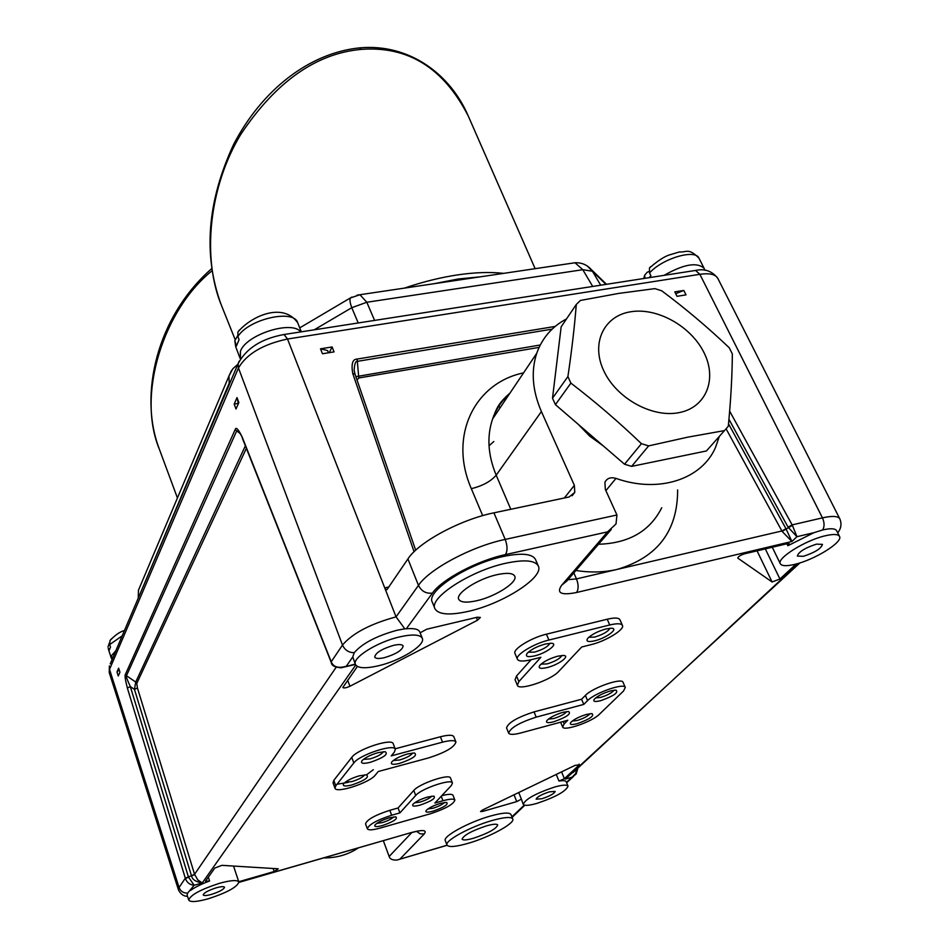 <?xml version="1.0" encoding="UTF-8"?>
<svg xmlns="http://www.w3.org/2000/svg" width="949" height="949" viewBox="0 0 949 949"><rect width="100%" height="100%" fill="white"/><g stroke="black" fill="none" stroke-linecap="round" stroke-linejoin="round"><path stroke-width="1.42" d="M355.875 376.67L540.266 344.985M568 579.673L576.47 578.902L781.893 530.977L785.974 528.735L791.917 541.488L782.13 531.428L792.391 525.343L729.639 411.107M552.128 329.137L357.643 361.296C355.673 360.679 354.511 363.692 354.155 370.347L355.009 374.143L352.731 373.455L414.084 551.737M566.506 318.923C552.104 326.539 542.199 337.974 536.766 353.23C530.847 371.201 532.389 390.644 541.404 411.558L574.37 485.354L574.762 492.401L569.163 496.968L493.919 512.84C460.514 519.518 418.509 542.211 407.916 558.925L387.05 589.543L386.279 589.875L384.736 587.906L287.523 339.018L699.876 274.308L822.451 517.857L792.166 524.892L788.061 527.158L728.939 419.292M357.038 380.051L358.793 377.975L357.132 359.066C352.577 359.078 351.118 363.87 352.731 373.455M674.822 291.877L677.017 296.325L686.008 294.866L683.814 290.43L674.822 291.877M332.091 346.954L320.501 348.817L322.47 353.763L334.072 351.889L332.091 346.954L329.244 352.672M419.802 631.998L419.755 631.868C418.426 629.128 413.954 628.108 406.314 628.784L404.808 628.819L396.053 616.874L384.736 587.906L388.782 586.992M404.808 628.819L397.085 630.243C376.658 635.854 362.376 643.327 354.226 652.687L352.767 656.945L346.314 666.222C338.651 668.476 333.68 667.159 331.415 662.272L242.22 437.145L239.053 431.653L236.538 431.309L126.478 675.735L125.422 674.371C124.604 675.225 125.256 679.781 127.368 688.025L185.446 878.632C186.953 882.629 189.859 884.836 194.165 885.275L187.629 893.104L187.107 895.002L188.744 900.091C190.346 902.369 196.858 901.93 208.282 898.774C227.143 892.618 237.333 887.03 238.851 882.012C237.369 879.77 230.951 880.186 219.61 883.27C200.547 889.474 190.263 895.085 188.744 900.091M242.22 437.145C238.294 429.102 235.945 426.599 235.15 429.624L125.422 674.371M234.178 404.084L236.004 408.995L238.851 402.542L237.013 397.607L234.178 404.084L238.27 403.384M116.976 671.975L118.257 675.985L119.93 672.2L118.637 668.179L116.976 671.975L119.171 669.828M592.722 286.456L582.793 269.694L574.999 262.754L571.618 263.264M374.594 320.418L366.824 302.257L359.932 294.724L357.038 295.163M138.673 597.146L229.207 383.194L228.97 376.018L138.483 590.148L138.246 598.024L138.483 590.148L140.25 585.948M236.704 366.966L237.38 364.701L232.79 368.805L228.97 376.018L231.544 370.478M314.214 329.813L351.771 307.701C350.015 302.909 349.54 299.67 350.335 297.974L351.806 297.108M600.717 285.21L592.401 271.224L587.49 266.147M447.062 845.215L396.967 860.043C392.459 860.269 389.849 859.082 389.149 856.472L383.36 840.743M358.224 847.991C348.105 854.669 336.67 857.967 323.917 857.884M568.024 786.14C566.968 784.562 562.472 784.859 554.548 787.053C535.687 793.411 525.26 799.177 523.243 804.337C524.358 805.95 528.925 805.63 536.944 803.376C555.616 797.077 565.972 791.324 568.024 786.14L566.173 781.679C565.592 780.564 563.196 780.351 558.985 781.051L556.256 774.443M523.243 804.337L521.392 799.129L516.754 801.597L482.697 811.407L480.526 811.549L482.543 809.995L574.975 765.404L579.376 764.811L564.394 778.69L558.985 781.051M238.757 881.728L274.154 871.526L273.122 868.477M190.583 890.423C194.996 887.22 201.318 884.077 209.587 880.992L205.447 881.265L214.782 868.062L221.888 865.346L278.259 868.798L274.154 871.526M352.767 656.945L355.424 664.454C357.749 668.321 365.46 668.748 378.568 665.759C400.632 660.67 425.911 644.929 422.281 638.262C420.099 634.501 412.554 634.051 399.671 636.886C377.263 641.892 351.699 657.977 355.424 664.454M357.393 666.459L342.814 687.503C343.894 688.333 346.266 687.918 349.932 686.257L477.501 620.219L476.362 617.443M420.122 632.817L426.682 629.223L477.252 617.23L480.384 617.431L477.501 620.219M839.474 536.315C838.05 534.133 833.412 533.931 825.583 535.711C805.416 540.135 776.104 558.546 780.375 563.848C781.857 566.102 786.614 566.28 794.645 564.394C814.491 559.934 843.59 541.867 839.474 536.315L836.579 530.61C835.144 528.403 830.517 528.178 822.676 529.945L813.91 532.697L787.848 545.734L786.887 543.777M796.104 564.026L779.936 579.009L772.095 581.974L737.776 558.095C738.168 556.577 740.422 555.153 744.538 553.825L787.207 543.706L789.39 543.813L787.848 545.734M538.261 565.912L535.45 559.364C532.164 553.706 521.452 552.745 503.326 556.482C467.94 563.789 425.627 591.452 432.317 602.176L434.962 608.772C428.319 598.167 470.74 570.574 506.149 563.172C524.287 559.4 534.999 560.313 538.261 565.912C544.679 577.051 502.911 603.766 468.367 611.358C449.648 615.51 438.521 614.644 434.962 608.772M512.745 818.928L510.989 814.539C509.411 812.166 502.472 812.688 490.194 816.104C468.569 822.166 442.495 836.508 445.295 840.636L446.979 845.049C444.191 840.968 470.324 826.65 491.95 820.565C504.239 817.125 511.167 816.579 512.745 818.928C515.378 823.163 489.577 837.196 468.272 843.293C455.781 846.852 448.687 847.433 446.979 845.049M454.879 800.114C453.919 798.643 449.945 798.856 442.958 800.742L434.891 803.02L451.368 785.499L452.448 783.008C451.712 778.322 421.202 788.631 415.698 795.464L399.897 812.902L391.64 815.238C376.765 820.126 368.663 824.645 367.334 828.797C368.402 830.363 372.649 830.126 380.098 828.097L430.68 813.684C445.413 808.809 453.48 804.289 454.879 800.114L453.017 795.298C452.115 793.862 448.367 793.993 441.783 795.701M452.448 783.008L450.514 778.038C449.767 773.293 419.28 783.566 413.8 790.446L398.058 807.979L389.814 810.304C374.938 815.167 366.848 819.699 365.543 823.886L367.334 828.797M395.33 749.295L393.242 743.767C392.222 737.8 357.298 749.2 351.771 757.361L333.811 780.351L333.028 782.783L334.985 788.204C336.053 793.779 369.671 782.783 375.318 775.072L378.271 771.513L428.711 757.871C445.425 752.474 454.488 747.183 455.923 741.988C454.761 740.137 450.289 740.196 442.519 742.165L391.249 755.879L394.357 752.13L395.33 749.295C394.345 743.387 359.386 754.835 353.823 762.937L335.78 785.796L334.985 788.204M337.002 784.242L348.342 782.344M366.504 774.835L373.325 769.698M455.923 741.988L453.812 736.649C452.649 734.775 448.189 734.811 440.407 736.768L395.152 748.797M622.414 625.367L619.887 619.661C618.665 617.68 614.43 617.538 607.206 619.222L546.41 634.181C531.179 637.704 512.341 649.353 514.999 653.47L517.419 659.306C518.771 661.453 523.374 661.595 531.25 659.709L540.894 657.277L518.854 681.607L517.371 685.308C518.818 691.086 551.203 680.136 558.771 671.358L581.678 647.004L591.073 644.644C605.913 641.133 625.059 629.424 622.414 625.367C621.192 623.398 616.969 623.268 609.732 624.976L548.902 640.053C533.658 643.6 514.773 655.225 517.419 659.306M531.096 659.745L516.529 675.985L515.058 679.709L517.371 685.308M625.308 687.444L623.054 682.307C621.998 677.42 592.461 687.693 585.379 695.439L581.571 699.247L534.038 711.88C517.241 717.349 508.083 722.699 506.552 727.942L508.664 733.15C509.767 734.834 513.86 734.763 520.942 732.925L567.81 720.255L564.169 723.862L562.65 727.005C563.706 731.596 592.247 721.703 599.317 714.336L623.493 691.038L625.308 687.444C624.264 682.604 594.703 692.912 587.585 700.611L583.777 704.395L536.197 717.124C519.388 722.604 510.206 727.942 508.664 733.15M566.458 782.367L572.069 777.195L565.367 779.117L799.912 562.911M813.91 532.697L796.958 536.695L792.391 525.343M726.104 428.853L782.13 531.428M407.916 558.925L418.462 585.367C429.304 569.009 471.677 546.375 505.2 539.412L616.933 514.987L616.02 523.931L607.55 531.879L561.63 585.296C556.221 593.137 561.191 595.545 576.541 592.508L791.917 541.488L796.958 536.695L788.061 527.158M616.933 514.987L605.332 489.411L604.916 482.27C607.004 478.201 610.693 476.92 615.984 478.391C658.725 493.622 701.786 479.34 715.51 447.454L719.33 436.398M331.355 662.888L331.415 662.272M355.412 664.419L346.456 666.542M355.365 664.3L345.128 666.874M127.368 688.025L130.321 686.578C126.905 679.164 125.624 675.546 126.478 675.735L135.719 682.046L134.473 689.413L191.461 875.69L194.557 874.302L197.772 879.913L202.267 882.95L194.165 885.275L188.495 877.113L185.446 878.632M191.461 875.69L191.639 876.224C192.386 879.628 195.933 881.87 202.267 882.95L355.745 665.059M245.364 445.84L135.719 682.046L136.775 683.41L137.427 687.966L134.473 689.413L130.321 686.578L188.4 876.84L194.687 874.705M576.684 769.212L575.663 773.577L572.069 777.195L576.197 773.957L577.87 768.121M798.75 563.279L572.982 772.64M549.412 791.822L555.165 791.419C554.299 793.625 549.886 796.069 541.926 798.75L536.138 799.153C536.992 796.958 541.416 794.515 549.412 791.822M486.398 825.891C471.712 830.85 463.61 835.262 462.092 839.141C462.993 840.434 466.825 840.126 473.563 838.216C488.13 833.293 496.185 828.88 497.727 825.001C496.849 823.72 493.077 824.017 486.398 825.891M216.301 887.801C221.129 886.485 223.869 886.295 224.522 887.256C223.869 889.391 219.527 891.763 211.485 894.385C206.645 895.726 203.881 895.903 203.216 894.943C203.869 892.807 208.222 890.435 216.301 887.801M240.204 433.586L235.15 429.624M355.282 664.063L341.189 667.823C334.902 667.242 331.628 665.593 331.343 662.853L331.213 661.785L342.494 645.047L238.46 367.963C246.74 353.882 263.087 344.238 287.523 339.018L284.059 334.511C261.556 338.615 246.23 348.342 238.08 363.728L238.46 367.963L109.526 669.401L179.064 887.481L178.459 889.854L109.23 672.556L109.372 665.949L109.23 672.556M393.467 645.379C398.971 644.146 402.198 644.347 403.135 645.949C402.412 650.184 396.196 654.075 384.499 657.645C378.948 658.903 375.697 658.713 374.725 657.076C375.448 652.865 381.688 648.962 393.467 645.379M603.267 445.888L589.72 436.149L578.214 424.298M598.878 442.104L582.306 427.833M569.009 368.995L569.851 362.933M724.478 430.597L706.436 450.953L631.631 466.374L624.537 464.227L555.414 404.642L552.508 398.2L561.156 326.824L576.292 304.463C574.56 326.444 571.761 350.489 567.905 376.587L570.895 383.111C595.296 401.818 618.807 422.008 641.429 443.681L648.641 445.888L687.811 437.157L724.478 430.597L728.286 426.255C730.825 400.181 732.177 376.089 732.343 353.953L729.235 347.749C707.681 327.263 685.19 308.283 661.726 290.809L654.929 288.626L618.807 293.395L580.397 300.465L576.292 304.463M555.414 404.642L570.895 383.111M567.905 376.587L552.508 398.2M630.622 311.782C603.896 315.887 590.741 343.194 603.706 370.656C616.269 398.189 652.177 418.153 679.104 412.625C706.234 407.501 717.385 379.149 704.039 352.72C691.074 326.207 657.171 307.274 630.622 311.782M631.631 466.374L648.641 445.888M641.429 443.681L624.537 464.227M803.364 556.316L797.338 556.078C798.572 551.903 804.954 547.917 816.508 544.133L822.451 544.382C821.205 548.581 814.847 552.555 803.364 556.316M497.157 574.643C478.071 578.676 455.176 593.516 458.758 599.329C460.645 602.473 466.623 602.947 476.695 600.741C495.52 596.648 518.225 582.069 514.714 576.102C512.911 573.042 507.063 572.555 497.157 574.643M399.897 812.902L398.058 807.979M389.327 817.824L395.78 816.84C398.094 818.726 393.621 821.644 382.352 825.583C376.207 827.172 373.811 826.911 375.14 824.788C377.856 822.237 382.589 819.912 389.327 817.824M427.536 797.053L433.788 796.104C436.172 798.062 431.605 801.075 420.075 805.12C414.013 806.674 411.664 806.377 413.017 804.218C415.828 801.561 420.668 799.165 427.536 797.053M440.49 803.34L446.576 802.403C448.782 804.289 444.274 807.208 433.076 811.158C427.252 812.664 424.974 812.403 426.243 810.387C428.972 807.801 433.729 805.452 440.49 803.34M393.669 816.899C391.664 818.951 387.844 820.861 382.233 822.617L376.789 823.376M431.712 796.164C429.683 798.311 425.769 800.304 419.968 802.119L414.618 802.818M444.44 802.486C442.376 804.562 438.557 806.472 432.981 808.228L427.904 808.951M359.374 775.808L366.409 774.823C369.683 777.089 364.867 780.469 351.96 784.953C344.748 786.685 342.043 786.175 343.87 783.423C347.014 780.481 352.174 777.943 359.374 775.808M407.762 753.897L414.464 752.972C417.785 755.309 412.874 758.761 399.743 763.352C392.732 765.024 390.134 764.479 391.949 761.739C395.175 758.678 400.442 756.068 407.762 753.897M378.141 752.628L385.128 751.691C388.71 754.087 383.776 757.634 370.288 762.332C362.886 764.064 360.169 763.459 362.138 760.529C365.436 757.432 370.774 754.799 378.141 752.628M364.641 774.823C362.838 777.278 358.556 779.544 351.806 781.62L345.246 782.19M412.72 752.972C410.881 755.523 406.516 757.86 399.612 759.995L393.289 760.517M383.467 751.667C381.723 754.289 377.275 756.697 370.134 758.892L363.408 759.354M545.331 644.015L551.155 643.256C559.341 643.41 546.482 653.149 534.69 655.878C527.478 657.432 524.999 656.554 527.241 653.232C531.191 649.401 537.217 646.328 545.331 644.015M557.621 656.21L563.338 655.451C571.001 655.617 558.439 664.905 547.122 667.574C540.254 669.092 537.858 668.321 539.91 665.237C543.718 661.536 549.625 658.523 557.621 656.21M605.972 628.938L611.346 628.226C619.4 628.309 606.245 638.143 594.703 640.812C587.977 642.283 585.652 641.453 587.739 638.333C591.702 634.43 597.787 631.299 605.972 628.938M549.827 643.268C548.154 646.554 543.101 649.507 534.643 652.105L528.249 652.224M561.867 655.462C560.076 658.606 555.153 661.429 547.087 663.92L541.013 664.146M609.934 628.25C608.131 631.559 603.054 634.501 594.703 637.087L588.795 637.254M583.777 704.395L581.571 699.247M563.089 712.272L568.641 711.477C571.5 713.802 566.494 717.254 553.611 721.821C547.68 723.268 545.485 722.794 547.004 720.421C550.278 717.254 555.639 714.538 563.089 712.272M610.693 690.86L615.948 690.101C618.831 692.485 613.718 696.02 600.622 700.694C594.881 702.082 592.757 701.596 594.264 699.247C597.645 695.949 603.113 693.15 610.693 690.86M586.612 714.395L591.974 713.601C594.62 715.866 589.649 719.223 577.087 723.707C571.44 725.095 569.329 724.68 570.74 722.45C573.943 719.342 579.234 716.649 586.612 714.395M566.755 711.536C564.679 714.134 560.278 716.483 553.575 718.583L548.415 719.093M614.074 690.172C611.939 692.865 607.455 695.285 600.622 697.42L595.664 697.906M590.017 713.684C587.858 716.222 583.552 718.5 577.075 720.528L572.211 721.074M124.378 630.539L124.461 630.504C119.918 631.737 115.09 635.083 110.001 640.563L109.693 644.561L110.499 647.076L109.028 650.599L108.222 648.096M110.001 640.563L111.306 638.926M109.432 642.853L107.984 646.933M237.891 336.515C248.626 318.994 293.834 308.769 297.701 322.755C282.233 301.058 249.611 317.405 237.891 332.103L237.891 336.515L239.077 339.647L236.431 345.982L234.83 340.727L235.696 346.67L235.257 342.862M237.891 332.103L239.314 330.11M237.653 335.744L234.83 340.727M649.543 272.956C662.307 258.472 695.344 248.697 698.998 258.211C688.369 247.487 686.673 252.564 679.484 251.936L668.642 255.162C667.005 255.898 661.595 257.487 649.46 267.974L649.543 272.956L650.895 275.72L649.199 277.666M649.46 267.974L650.741 266.633M649.009 271.497L647.194 272.244L644.656 275.246L644.94 278.33M675.712 293.68L683.814 290.43M320.501 348.817L327.571 350.561L328.461 352.791M238.365 403.645L237.013 397.607M177.427 497.988L159.432 449.399C136.134 393.954 164.307 308.769 212.066 270.797M234.996 339.244L221.959 306.646C201.461 258.614 209.065 186.158 241.046 133.951C276.159 81.578 316.242 53.381 361.284 49.384C408.129 45.813 443.835 68.103 468.379 116.264L535.141 268.686M493.694 415.674L494.583 416.006M506.09 396.48L507.3 397.085M493.8 441.534L489.032 445.769M358.793 377.975L539.091 347.393M523.563 372.874C474.559 382.969 448.296 436.03 471.333 488.676L482.685 515.639M575.924 570.479C590.408 572.769 604.133 572.413 617.087 569.424C657.527 557.443 677.705 530.942 677.633 489.921M728.512 423.8L785.974 528.735M555.177 326.432L357.132 359.066M406.314 628.784L432.436 593.089C426.148 593.86 421.486 591.286 418.462 585.367L396.053 616.874C370.43 623.849 352.577 633.244 342.494 645.047C344.819 650.101 348.722 652.651 354.226 652.687M188.4 876.84L185.304 878.228L179.064 887.481C180.63 891.372 183.477 893.246 187.629 893.104M693.755 270.726L695.558 270.441L699.876 274.308C709.401 272.956 715.356 274.273 717.752 278.271L839.794 518.806C837.979 516.019 832.202 515.698 822.451 517.857C824.515 522.531 824.598 526.553 822.676 529.945M110.238 663.909L239.195 361.178M282.755 334.712L695.558 270.441C704.549 268.401 711.952 270.999 717.752 278.271M358.224 322.968L351.771 307.701L366.824 302.257L582.793 269.694L592.401 271.224L606.008 284.392M229.444 384.013L231.129 380.051M524.311 805.12L511.891 816.792M399.968 859.07L424.239 833.969C427.24 830.007 422.981 829.533 411.451 832.522L238.923 882.285M432.436 593.089C441.807 579.424 477.347 560.574 505.473 554.596L607.55 531.879M779.936 579.009L765.309 548.902M772.095 581.974L757.053 550.859M573.837 572.899L576.47 578.902C578.653 584.726 578.676 589.258 576.541 592.508M611.251 529.459L566.802 581.061L561.63 585.296M493.919 512.84L505.2 539.412C507.537 545.817 507.62 550.883 505.473 554.596M349.932 686.257L347.666 680.208M331.308 662.568L242.197 437.821M336.171 667.23L194.557 874.302L137.427 687.966M209.587 880.992L208.341 877.173M238.923 882.392L411.451 832.522M416.575 831.371L420.146 833.839L424.239 833.969M389.149 856.472L411.842 832.522M524.809 805.238L512.116 817.374M521.392 799.129L518.735 792.534M516.754 801.597L514.026 794.811M482.697 811.407L482.211 810.161M579.376 764.811L579.092 764.111M564.394 778.69L561.571 771.881M246.36 448.343L136.775 683.41M564.382 497.976L574.37 485.354M541.404 411.558L496.185 475.188L510.799 509.281M471.333 488.676C482.567 485.9 490.858 481.404 496.185 475.188C487.905 455.14 486.707 436.386 492.614 418.936C496.173 408.912 501.867 400.454 509.66 393.562M598.522 544.252C628.867 543.314 649.935 531.155 661.738 507.739M605.889 490.645L615.984 478.391M442.958 800.742L441.238 796.27M391.64 815.238L389.814 810.304M415.698 795.464L413.8 790.446M335.78 785.796L333.811 780.351M353.823 762.937L351.771 757.361M442.519 742.165L440.407 736.768M548.902 640.053L546.41 634.181M609.732 624.976L607.206 619.222M518.854 681.607L516.529 675.985M536.197 717.124L534.038 711.88M587.585 700.611L585.379 695.439M564.169 723.862L563.172 721.501M111.994 659.769L111.543 655.64L115.885 650.658M109.693 644.561L122.196 635.842M240.405 359.042L240.429 351.272C246.099 334.57 292.007 319.932 300.774 331.913M664.098 275.34C683.683 264.225 697.017 261.877 704.087 268.294L704.882 270.311M434.286 283.668L458.035 279.018L480.111 276.859M404.393 288.116C422.91 281.817 440.763 277.393 457.952 274.842C475.069 272.363 490.301 271.865 503.622 273.359M361.284 49.384L359.422 47.877M498.011 406.658L500.491 407.216M503.373 399.339L505.366 399.956M606.53 284.309L591.085 269.35C586.802 264.676 581.44 262.482 574.999 262.754L359.932 294.724L350.335 297.974L299.73 327.868M447.109 845.286L399.375 859.343M772.272 547.253L780.375 563.848M419.755 631.868L422.281 638.262M233.549 866.057L238.851 882.012M418.236 830.933L411.273 832.688M566.624 782.759L573.457 776.472M187.558 896.402C183.572 896.259 180.547 894.077 178.459 889.854M572.105 495.746L574.762 492.401M510.04 393.005C497.406 404.167 496.481 409.019 492.614 418.936L536.766 353.23M415.686 550.218L355.009 374.143M839.794 518.806C841.87 523.682 841.194 528.368 837.73 532.887M560.622 722.189L562.65 727.005M108.376 649.033L111.318 658.238M297.701 322.755L301.296 331.83M235.696 346.67L239.943 357.939M698.998 258.211L704.087 268.294M644.656 275.246L643.719 278.52M211.734 268.591C156.526 316.954 138.898 394.618 158.946 448.082M467.916 115.22C450.253 74.532 409.683 43.452 359.92 47.841C309.754 52.753 262.114 89.574 233.573 144.521C207.107 201.651 202.979 255.056 221.188 304.736"/></g></svg>
